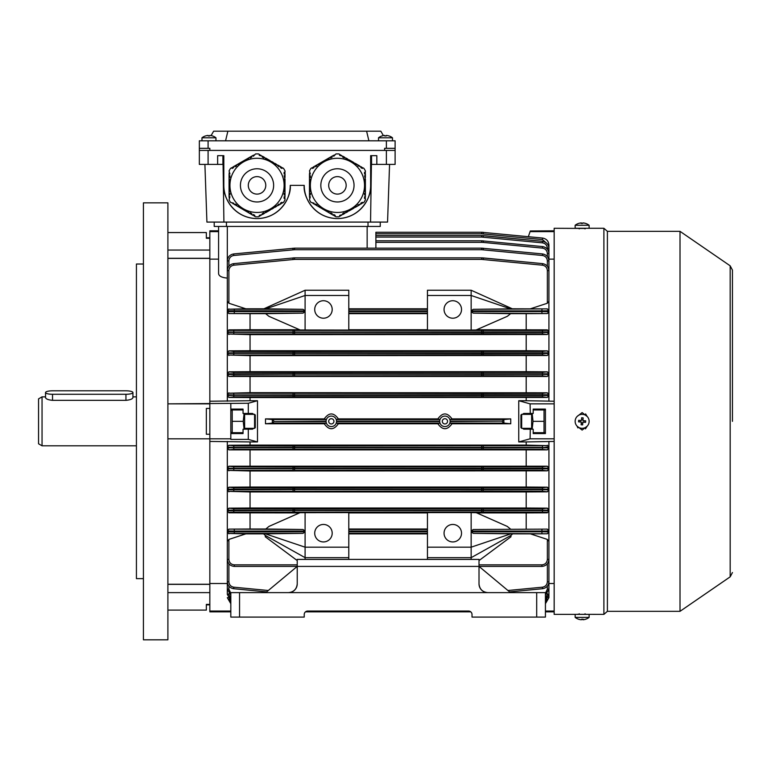 <?xml version="1.0" encoding="UTF-8"?>
<svg xmlns="http://www.w3.org/2000/svg" width="771" height="771" viewBox="0 0 771 771"><rect width="100%" height="100%" fill="white"/><g stroke="black" fill="none" stroke-linecap="round" stroke-linejoin="round"><path stroke-width="1.16" d="M578.693 223.445A11.112 0.704 59.9 0 0 578.607 223.426A11.363 11.363 0 0 0 575.147 225.267L575.147 228.283L603.895 228.283L603.895 614.381L576.987 614.333M575.147 225.267L589.111 225.267M578.607 223.426A11.112 0.704 59.9 0 0 578.578 223.445A11.334 11.305 90 0 1 581.315 222.915A11.334 0.829 90 0 0 581.112 223.445A11.112 9.599 7.2 0 1 581.874 223.426A11.112 9.599 7.2 0 1 582.645 223.445A11.112 9.599 -7.2 0 0 582.394 223.426A11.112 9.599 -7.2 0 0 582.134 223.426M585.623 223.426A11.334 11.305 -90 0 0 582.953 222.915L582.953 222.915M582.645 223.445A11.334 0.829 -90 0 1 582.847 222.915A11.334 11.305 90 0 1 585.575 223.445A11.112 0.704 -59.9 0 1 585.661 223.426A11.112 0.704 -59.9 0 1 585.69 223.445A11.363 11.363 0 0 1 589.121 225.267L589.121 228.283M581.613 223.426A11.334 0.829 90 0 0 581.421 222.915A11.334 11.305 -90 0 0 581.315 222.925L581.315 223.436M581.421 223.426L581.421 222.915M531.624 413.468L531.624 429.196M545.001 409.97L544.037 409.97L544.037 421.332L533.012 421.332L532.163 413.468M544.037 421.332L544.037 432.695L545.001 432.695M544.037 432.695L533.195 432.695M544.037 409.97L533.195 409.97M532.163 429.196L533.012 421.332M201.973 137.787A11.363 11.363 0 0 1 205.443 135.937L205.443 135.937A11.363 11.363 0 0 0 201.973 137.787L201.973 140.804L201.973 137.787L215.957 137.787A11.363 11.363 0 0 0 212.488 135.937L212.488 135.937M209.731 135.966A11.112 9.628 0 0 0 208.199 135.966A11.112 9.628 0 0 1 209.731 135.966L209.731 135.436A11.334 11.334 0 0 1 212.478 135.966M205.462 135.966A11.334 11.334 0 0 1 208.199 135.436L208.199 135.966M521.659 428.319L520.955 427.626L520.955 415.039L521.659 414.335L521.659 428.319L531.624 428.319M581.623 428.3A6.987 6.987 0 0 0 589.111 421.843A6.987 6.987 0 0 0 582.645 414.355A6.987 6.987 0 0 0 575.166 420.821A6.987 6.987 0 0 0 581.623 428.3M583.155 417.892A11.112 5.561 -175.8 0 0 582.394 417.815A11.112 5.561 -175.8 0 0 581.623 417.776L581.421 420.503L578.693 420.311A11.112 5.561 94.2 0 0 578.578 421.843L581.315 422.045L581.112 424.773A11.112 5.561 4.2 0 0 581.874 424.84A11.112 5.561 4.2 0 0 582.645 424.888L582.847 422.151L585.575 422.354A11.112 5.561 -85.8 0 0 585.69 420.821L582.953 420.619L583.155 417.892M582.76 423.308L581.228 423.202M580.158 421.959L580.264 420.426M581.507 419.357L583.04 419.463M584.11 420.706L584.004 422.238M297.23 583.878C296.681 589.15 293.761 592.07 288.499 592.62L545.425 592.62L545.425 617.089L472.016 617.089L472.016 614.526A3.498 3.498 0 0 0 468.527 611.037L307.716 611.037A3.498 3.498 0 0 0 304.227 614.526L304.227 617.089L230.818 617.089L230.818 592.62L288.499 592.62A8.741 8.741 0 0 0 297.23 583.878L297.23 566.406L479.013 566.406L479.013 583.878A8.741 8.741 0 0 0 487.754 592.62C482.482 592.07 479.562 589.15 479.013 583.878M510.469 592.62L479.013 566.406L541.936 566.406L479.013 566.406L479.013 559.409L297.23 559.409L297.23 566.406L265.773 592.62M545.425 592.62L545.425 611.451M304.227 614.526A3.498 3.498 0 0 1 305.48 611.846L470.763 611.846A3.498 3.498 0 0 1 472.016 614.526M143.425 202.85L143.425 639.814L167.895 639.814L167.895 202.85L143.425 202.85M143.425 264.019L136.428 264.019L136.428 578.635L143.425 578.635M167.895 610.102L206.349 610.102L206.349 604.406L209.837 604.406M167.895 584.254L209.837 584.254L209.837 438.815L167.895 438.815L209.837 438.805L209.837 401.228L250.045 400.718L250.045 397.557L547.352 397.431L542.456 396.882L293.057 396.728L233.786 396.882L228.891 397.431L250.045 397.557M167.895 258.401L209.837 258.401L209.837 403.85L167.895 403.85L248.291 403.262L257.485 400.718L250.045 400.718M209.837 238.258L206.349 238.258L206.349 232.563L167.895 232.563M209.837 434.246L206.349 434.246L206.349 408.418L209.837 408.418M589.111 614.381L575.147 614.381L575.166 617.398A11.363 11.363 0 0 0 578.607 619.238A11.112 0.704 120.1 0 1 578.578 619.219M589.111 617.398L575.166 617.398M585.575 619.219A11.112 0.704 -120.1 0 0 585.661 619.238A11.112 0.704 -120.1 0 0 585.69 619.219A11.334 11.305 -90 0 1 582.953 619.749A11.334 0.829 -90 0 0 583.155 619.219A11.112 9.599 -172.8 0 1 582.394 619.238A11.112 9.599 -172.8 0 1 581.623 619.219A11.334 0.829 90 0 1 581.421 619.749A11.334 11.305 -90 0 1 578.693 619.219A11.112 0.704 120.1 0 1 578.607 619.238M582.654 619.238A11.334 0.829 -90 0 0 582.847 619.749A11.334 11.305 90 0 0 582.953 619.739L582.953 619.229M581.613 619.238A11.112 9.599 172.8 0 0 581.874 619.238A11.112 9.599 172.8 0 0 582.134 619.238M578.645 619.238A11.334 11.305 90 0 0 581.315 619.749L581.315 619.749M582.847 619.229L582.847 619.749M222.915 155.655L222.915 164.396L217.644 164.396L217.644 155.655L223.821 155.655L223.821 185.368A33.211 33.211 0 0 0 257.032 218.579A33.211 33.211 0 0 0 290.243 185.368L304.227 185.368A33.211 33.211 0 0 0 337.438 218.579A33.211 33.211 0 0 0 370.639 185.368L370.639 155.655L376.826 155.655L376.826 164.396L371.545 164.396L371.545 155.655L370.552 222.077L387.553 222.077L389.567 164.396M204.903 164.396L206.917 222.077L370.552 222.077M386.377 140.804L386.377 148.311L395.109 148.311L395.109 140.804L199.352 140.804L199.352 150.412L395.109 150.412L395.109 164.396L376.826 164.396M199.352 150.412L199.352 164.396L217.644 164.396M395.109 148.311L395.109 164.396M370.639 185.368C371.979 195.082 362.013 218.126 337.438 218.579C312.853 218.126 302.887 195.082 304.227 185.368M290.243 185.368C291.573 195.082 281.608 218.126 257.032 218.579C232.456 218.126 222.491 195.082 223.821 185.368M223.908 222.077L222.954 155.655M380.257 226.443L380.257 222.077L380.257 226.443L214.213 226.443L214.213 222.077M244.619 429.196L244.619 413.468M244.089 413.468L243.231 421.332L244.089 429.196M230.818 432.039L232.206 432.695L232.206 409.97L230.818 410.625M232.206 409.97L243.048 409.97M232.206 432.695L243.048 432.695M232.206 421.332L243.231 421.332M378.513 140.804L378.513 137.787L392.487 137.787A11.363 11.363 0 0 0 389.018 135.937L389.018 135.937M378.513 137.787A11.363 11.363 0 0 1 381.982 135.937L381.982 135.937M386.271 135.966A11.112 9.628 0 0 0 384.729 135.966A11.112 9.628 0 0 1 386.271 135.966L386.271 135.436A11.334 11.334 0 0 1 389.008 135.966M381.992 135.966A11.334 11.334 0 0 1 384.729 135.436L384.729 135.966M442.303 421.332A2.621 2.621 0 0 0 444.925 423.954A2.621 2.621 0 0 0 447.546 421.332A2.621 2.621 0 0 0 444.925 418.711A2.621 2.621 0 0 0 442.303 421.332M328.697 421.332A2.621 2.621 0 0 0 331.318 423.954A2.621 2.621 0 0 0 333.939 421.332A2.621 2.621 0 0 0 331.318 418.711A2.621 2.621 0 0 0 328.697 421.332M530.303 413.468L530.082 403.85L518.758 400.718L518.758 441.937L530.082 438.805L530.303 429.196L533.195 429.196L533.195 433.562L545.425 433.562L545.425 409.093L533.195 409.093L533.195 413.468L523.74 413.468L522.497 414.335M314.713 533.195A8.741 8.741 0 0 0 323.454 541.936A8.741 8.741 0 0 0 332.195 533.195A8.741 8.741 0 0 0 323.454 524.453A8.741 8.741 0 0 0 314.713 533.195M444.057 533.195A8.741 8.741 0 0 0 452.789 541.936A8.741 8.741 0 0 0 461.53 533.195A8.741 8.741 0 0 0 452.789 524.453A8.741 8.741 0 0 0 444.057 533.195M314.713 309.47A8.741 8.741 0 0 0 323.454 318.211A8.741 8.741 0 0 0 332.195 309.47A8.741 8.741 0 0 0 323.454 300.729A8.741 8.741 0 0 0 314.713 309.47M444.057 309.47A8.741 8.741 0 0 0 452.789 318.211A8.741 8.741 0 0 0 461.53 309.47A8.741 8.741 0 0 0 452.789 300.729A8.741 8.741 0 0 0 444.057 309.47M303.013 533.349L305.094 531.778L305.094 547.179L265.378 533.821L303.013 533.349L228.891 533.445L245.824 533.869L228.891 539.421L228.891 559.438L227.32 559.409C227.763 563.63 230.095 565.962 234.307 566.406L297.23 566.406L234.307 566.406C230.095 565.962 227.763 563.63 227.32 559.409L227.32 446.814L228.891 445.233L233.786 445.783L293.057 445.937L547.352 445.638L526.198 445.098L250.045 445.098L250.045 441.937L257.485 441.937L248.291 439.403L230.818 439.403L230.818 403.85M230.818 438.805L209.837 438.805L209.837 441.436L250.045 441.937M503.81 419.607L503.916 423.115L510.749 423.78L510.749 418.884L451.979 418.884L450.004 419.549L503.916 419.549L502.297 421.12L450.168 421.12L450.004 419.549M510.749 423.78L451.979 423.78C447.276 430.353 442.583 430.353 437.88 423.78L338.363 423.78C333.67 430.353 328.966 430.353 324.263 423.78L265.494 423.78L265.494 418.884L272.327 419.549L326.239 419.549L324.263 418.884L265.494 418.884M257.485 441.937L257.485 400.718M526.198 445.098L526.198 441.937L554.166 441.436M518.758 441.937L526.198 441.937M503.916 423.115L450.004 423.115L451.979 423.78M439.855 419.549L439.692 421.12L336.551 421.12L336.387 419.549L439.855 419.549L437.88 418.884L338.363 418.884L336.387 419.549M450.004 423.115L450.168 421.544L502.297 421.12M503.81 423.048L502.297 421.544M437.88 423.78L439.855 423.115L336.387 423.115L338.363 423.78M336.551 421.12A5.243 5.243 0 0 0 331.318 416.089A5.243 5.243 0 0 0 326.075 421.12L273.946 421.544L326.075 421.544L326.239 423.115L272.327 423.115L272.327 419.549M273.946 421.544L272.433 423.048M518.758 400.718L526.198 400.718L526.198 397.557M324.263 418.884C328.966 412.312 333.67 412.312 338.363 418.884M437.88 418.884C442.573 412.312 447.276 412.312 451.979 418.884M530.082 403.85L554.166 403.85M554.166 401.228L526.198 400.718M530.082 438.805L554.166 438.805M547.352 445.233L548.923 446.814L548.923 441.436M545.425 611.046L554.166 611.046M554.166 583.512L548.923 583.512M528.337 236.678L530.082 231.618L554.166 231.618M548.923 259.143L554.166 259.143M530.303 429.196L523.74 429.196L522.497 428.319M530.082 231.618L530.303 230.972L554.166 230.818M547.352 466.204L228.891 466.204L233.786 466.763L293.057 466.908L542.456 466.763L547.352 466.204L548.923 468.199L548.923 447.884L547.352 449.869L542.456 449.31L483.195 449.165L233.786 449.31L228.891 449.869L547.352 449.869M228.891 449.869L227.32 447.884L233.642 447.739L542.601 447.739L548.923 446.814L548.923 447.884A1.571 1.571 180 0 1 547.352 449.454M547.352 529.118L473.221 529.504L547.352 529.118L548.923 530.978L548.923 510.2L227.32 510.2L228.891 508.147L233.786 508.744L294.58 508.87L542.456 508.744L547.352 508.147L548.923 510.2L548.923 489.19L227.32 489.19L228.891 487.176L233.786 487.754L293.057 487.889L542.456 487.754L547.352 487.176L548.923 489.19L548.923 468.835L547.352 470.84L542.456 470.271L483.195 470.137L228.891 470.406L250.045 470.975L547.352 470.84M479.013 564.854L541.936 564.854C545.203 564.517 547.005 562.705 547.352 559.438L547.352 539.421L548.923 541.425L548.923 531.874L547.352 533.773L473.23 533.349L510.865 533.821L471.148 547.179L471.148 559.409M473.24 309.306L471.148 310.886L471.148 290.243L427.452 290.243L427.452 295.486L471.148 295.486L510.518 308.853L473.24 309.306L547.352 308.882L548.923 310.79L548.923 301.239L547.352 303.244L547.352 270.573C547.082 267.547 545.444 265.744 542.456 265.185L481.663 259.403L294.58 259.403L233.786 265.185C230.799 265.744 229.16 267.547 228.891 270.573L228.891 303.244L245.824 308.795L228.891 309.219L303.003 309.306L265.725 308.853L305.094 295.486L305.094 310.886L303.003 309.306M547.352 329.863L548.923 331.935L548.923 311.686L547.352 313.546L473.23 313.151L510.604 313.662L507.376 316.293L476.044 329.988L471.148 330.065L427.452 330.065L427.452 311.58L348.791 311.58L348.791 330.065L300.198 329.988L268.867 316.293L265.638 313.662L250.045 313.662L250.045 329.747L228.891 329.863L228.891 330.364L542.456 330.47L547.352 330.364L547.352 329.863L476.613 329.747M228.891 397.431L227.32 395.851L227.32 352.443L228.891 350.844L233.786 351.431L293.057 351.557L542.456 351.431L547.352 350.844L548.923 352.443L548.923 332.465L547.352 334.518L542.456 333.92L483.195 333.795L228.891 334.036L250.045 334.633L547.352 334.518M547.352 392.796L250.045 392.67L228.891 393.21L483.195 393.499L542.456 393.345L547.352 392.796L548.923 394.781L548.923 373.829L227.32 373.829L228.891 371.815L233.786 372.383L293.057 372.528L542.456 372.383L547.352 371.815L548.923 373.829L548.923 353.465L547.352 355.489L542.456 354.911L483.195 354.776L228.891 355.046L250.045 355.614L547.352 355.489M548.923 401.228L548.923 395.456L547.352 397.431M227.32 401.228L227.32 395.456L233.642 395.311L548.923 395.456A1.571 1.571 180 0 1 547.352 397.026M230.818 611.046L209.837 611.046L209.837 583.512L227.32 583.512M230.818 611.846L209.837 611.846L209.837 611.046M227.32 226.443L227.32 278.08C221.807 277.618 218.887 276.134 218.579 273.618L218.579 226.443L218.579 230.818L209.837 230.818L209.837 231.618L218.579 231.618M218.579 259.143L209.837 259.143L209.837 231.618M228.891 355.489L227.32 353.465L233.642 353.34L548.923 353.465L548.923 352.877L227.32 352.877L227.32 270.602C227.667 266.689 229.777 264.366 233.642 263.643L294.58 257.861L481.663 257.861L542.601 263.643L483.34 257.938L481.663 257.861L481.663 259.403M542.456 445.783L542.601 447.353L233.642 447.353L227.32 447.209L227.32 441.436M510.441 529.002L507.279 526.41L476.227 512.676L471.148 512.599L471.148 531.084L473.221 529.504M526.198 529.002L526.198 512.917L476.777 512.917M526.198 512.917L547.352 512.802L547.352 512.301L542.456 512.185L483.195 512.079L233.786 512.185L228.891 512.301L228.891 512.802L299.466 512.917M471.148 512.599L427.452 512.599L427.452 531.084L348.791 531.084L348.791 512.599L300.015 512.676L268.963 526.41L265.802 529.002L250.045 529.002L250.045 512.917M427.452 512.917L348.791 512.917M547.352 539.421L530.419 533.869L510.797 533.84M530.419 533.869L547.352 533.773M479.013 560.556L510.971 536.78L510.903 535.46L512.648 533.869M348.791 547.179L348.791 557.664L305.094 557.664L305.094 547.179L348.791 547.179L348.791 531.778L427.452 531.778L427.452 547.179L471.148 547.179L471.148 531.778L473.23 533.349M547.352 308.882L512.32 308.795M530.419 308.795L547.352 303.244M263.923 308.795L245.824 308.795M427.452 308.795L348.791 308.795M427.452 329.747L348.791 329.747M299.63 329.747L250.045 329.747M526.198 329.747L526.198 313.662L510.604 313.662M510.469 308.834L512.368 308.814L471.148 290.243M526.198 313.662L547.352 313.546M471.148 330.065L471.148 311.58L473.23 313.151M427.452 529.002L348.791 529.002M427.452 533.869L348.791 533.869M427.452 313.662L348.791 313.662M265.446 533.84L245.824 533.869M263.595 533.869L265.34 535.46L265.272 536.78L297.23 560.556M265.802 529.002L303.022 529.504L305.094 531.084L234.307 531.084L227.32 530.978L228.891 529.118L303.022 529.504M250.045 529.002L228.891 529.118M427.452 295.486L427.452 310.886L348.791 310.886L348.791 290.243L305.094 290.243L263.875 308.814L265.783 308.834M303.013 313.151L228.891 313.546L227.32 311.686L234.307 311.58L305.094 311.58L303.013 313.151L265.638 313.662M228.891 313.546L250.045 313.662M228.891 376.46L227.32 374.465L292.903 374.176L542.601 374.33L548.923 374.465L547.352 376.46L542.456 375.901L481.663 375.747L233.786 375.901L228.891 376.46L547.352 376.46M526.198 392.67L526.198 376.585M250.045 392.67L250.045 376.585M548.923 395.456L548.923 394.781L233.642 394.925L227.32 394.781L228.891 392.796M250.045 445.098L228.891 445.233M547.352 350.844L526.198 350.718L526.198 334.633M526.198 350.718L250.045 350.718L250.045 334.633M228.891 334.518L227.32 332.465L233.642 332.349L548.923 332.465L548.923 331.935L233.642 332.041L227.32 331.935L228.891 329.863M250.045 350.718L228.891 350.844M547.352 371.815L526.198 371.689L526.198 355.614M526.198 371.689L250.045 371.689L250.045 355.614M250.045 371.689L228.891 371.815M547.352 487.176L526.198 487.05L526.198 470.975M526.198 466.079L526.198 449.994M526.198 487.05L250.045 487.05L250.045 470.975M250.045 466.079L250.045 449.994M228.891 470.84L227.32 468.835L233.642 468.701L548.923 468.835A1.571 1.571 180 0 1 547.352 470.406M250.045 487.05L228.891 487.176M548.923 468.835L548.923 468.199L233.642 468.334L227.32 468.199L228.891 466.204M526.198 491.946L547.352 491.821L542.456 491.233L483.195 491.108L228.891 491.358L250.045 491.946L526.198 491.946L526.198 508.022L250.045 508.022L250.045 491.946M547.352 508.147L526.198 508.022M228.891 491.821L227.32 489.787L292.903 489.537L542.601 489.662L548.923 489.787L547.352 491.821M250.045 508.022L228.891 508.147M228.891 512.802L227.32 510.72L294.58 510.498L542.601 510.614L548.923 510.72L547.352 512.802M228.891 533.773L227.32 531.874L305.094 531.778M227.32 541.425L228.891 539.421M228.891 303.244L227.32 301.239M305.094 310.886L227.32 310.79L228.891 308.882M547.352 270.573L548.923 270.602C548.576 266.689 546.466 264.366 542.601 263.643C546.466 264.366 548.576 266.689 548.923 270.602L548.923 301.239M471.148 311.58L541.936 311.58L541.936 310.886L548.923 310.79L548.923 311.686A1.571 1.571 180 0 1 547.352 313.257M348.791 295.486L305.094 295.486L305.094 290.243M305.094 311.58L305.094 330.065M547.352 266.188L547.352 260.877C547.082 257.842 545.444 256.049 542.456 255.48L481.663 249.708L294.58 249.708L294.58 248.166L233.642 253.948L294.58 248.166L481.663 248.166L542.601 253.948C546.466 254.671 548.576 256.994 548.923 260.906L548.923 284.836M227.32 284.836L227.32 260.906C227.667 256.994 229.777 254.671 233.642 253.948C229.777 254.671 227.667 256.994 227.32 260.906L228.891 260.877L228.891 266.188M548.923 541.425L548.923 559.409C548.48 563.63 546.147 565.962 541.936 566.406C546.147 565.962 548.48 563.63 548.923 559.409L547.352 559.438M471.148 531.778L541.936 531.778L541.936 531.084L548.923 530.978L548.923 531.874A1.571 1.571 180 0 1 547.352 533.445M305.094 512.599L305.094 531.084M547.352 249.129L547.352 248.252C547.082 245.217 545.444 243.424 542.456 242.855L481.663 237.083L375.891 237.083L375.891 240.803L481.663 240.803L542.601 246.585C546.466 247.308 548.576 249.631 548.923 253.543L548.923 273.136M547.198 243.694L542.456 239.579L481.663 233.796L375.891 233.796L375.891 235.55L481.663 235.55L542.601 241.333L483.34 235.627L481.663 235.55L481.663 237.083M483.34 232.341L483.195 233.873L483.34 232.341L481.663 232.264L375.891 232.264L481.663 232.264L375.891 232.264L481.663 232.264L542.601 238.056C546.466 238.779 548.576 241.092 548.923 245.014L548.923 260.145M547.352 248.252L548.923 248.291C548.576 244.378 546.466 242.055 542.601 241.333C546.466 242.055 548.576 244.378 548.923 248.291L548.923 265.089M548.923 577.575L548.923 594.374L545.425 600.426L548.923 594.374L547.352 594.412L547.352 593.535M228.891 593.535L228.891 594.412L227.32 594.374L230.818 600.426L227.32 594.374L227.32 577.575M548.923 569.528L548.923 589.121L545.425 595.173L548.923 589.121L547.352 589.15L547.352 586.172M227.32 570.203L227.32 569.528M548.923 557.828L548.923 581.758C548.576 585.671 546.466 587.994 542.601 588.716L509.592 591.897M266.65 591.897L233.642 588.716C229.777 587.994 227.667 585.671 227.32 581.758L227.32 557.828M548.923 582.519L548.923 597.65L545.425 603.703L548.923 597.65L548.085 597.689M510.749 418.884L503.916 419.549M324.263 423.78L326.239 423.115M272.327 423.115L265.494 423.78M483.195 249.775L483.34 248.243L481.663 248.166L481.663 249.708M547.352 256.492L547.352 253.505C547.082 250.479 545.444 248.676 542.456 248.117L483.195 242.412L483.34 240.88L481.663 240.803L481.663 242.335L375.891 242.335M294.58 259.403L294.58 257.861L292.903 257.938L293.057 259.48M233.786 265.185L233.642 263.643C229.777 264.366 227.667 266.689 227.32 270.602L228.891 270.573M541.936 313.151L541.936 311.58L548.923 311.686M547.352 260.877L548.923 260.906C548.576 256.994 546.466 254.671 542.601 253.948L542.456 255.48M547.352 253.505L548.923 253.543C548.576 249.631 546.466 247.308 542.601 246.585L542.456 248.117M548.085 244.976L548.923 245.014C548.576 241.092 546.466 238.779 542.601 238.056L542.456 239.579M507.935 590.499L542.456 587.184L542.601 588.716C546.466 587.994 548.576 585.671 548.923 581.758L547.352 581.787L547.352 563.832M541.936 533.349L541.936 531.778L548.923 531.874M542.456 449.31L542.601 447.739L548.923 447.884M227.32 597.65L230.818 603.703L227.32 597.65L228.158 597.689M227.32 589.121L230.818 595.173L227.32 589.121L228.891 589.15L230.818 593.294M228.891 563.832L228.891 581.787L227.32 581.758C227.667 585.671 229.777 587.994 233.642 588.716L233.786 587.184L268.318 590.499M265.34 535.46L305.094 557.664L305.094 559.409M348.791 557.664L348.791 559.409M427.452 547.179L427.452 557.664L471.148 557.664L510.903 535.46M427.452 557.664L427.452 559.409M253.746 414.335L252.502 413.468L248.291 413.468L248.291 403.262M253.746 428.319L252.502 429.196L248.291 429.196L248.291 439.403M230.818 433.562L243.048 433.562L243.048 429.196L248.291 429.196M248.291 413.468L243.048 413.468L243.048 409.093L230.818 409.093M326.075 421.544A5.243 5.243 0 0 0 331.318 426.575A5.243 5.243 0 0 0 336.551 421.544L439.692 421.544A5.243 5.243 0 0 0 444.925 426.575A5.243 5.243 0 0 0 450.168 421.544M450.168 421.12A5.243 5.243 0 0 0 444.925 416.089A5.243 5.243 0 0 0 439.692 421.12M326.239 419.549L326.075 421.12M273.946 421.12L272.433 419.607M439.692 421.544L439.855 423.115M336.387 423.115L336.551 421.544M375.891 232.264L375.891 248.166M577.055 416.523L582.134 412.591L587.213 416.523L585.613 413.911M585.488 428.859L587.213 426.141L582.134 430.073L577.055 426.141L577.893 427.905M575.166 614.381L554.166 614.381L554.166 228.283L585.228 228.438M579.05 228.438L577.768 228.389M680.012 611.326L680.012 231.339L730.176 265.822L730.176 576.843L680.012 611.326L607.394 611.326L607.394 231.339L603.895 228.283M577.315 614.304L578.452 614.246M585.228 614.227L585.844 614.246M337.438 212.459A27.091 27.091 0 0 0 364.529 185.368A27.091 27.091 0 0 0 337.438 158.277A27.091 27.091 0 0 0 310.347 185.368A27.091 27.091 0 0 0 337.438 212.459A27.091 27.091 0 0 0 364.529 185.368A27.091 27.091 0 0 0 337.438 158.277M312.236 202.812L333.294 215.273L333.727 214.511L335.24 215.388L334.807 216.15L335.992 216.834L338.874 216.834L340.069 216.14L339.635 215.388L343.095 214.396L342.661 213.634L344.174 212.767L344.608 213.519L347.201 211.013L347.634 211.774L350.227 209.269L350.66 210.02L352.174 209.153L351.74 208.392L353.253 207.515L353.696 208.276L356.279 205.77L356.722 206.532L358.236 205.655L357.792 204.893L361.262 203.91L360.818 203.149L362.341 202.272L362.775 203.033L363.96 202.349L365.396 199.853L365.396 198.475L364.529 198.475L364.529 196.73L365.396 196.73L365.396 194.976L364.529 194.976L364.529 193.232L365.396 193.232L365.396 191.487L364.529 191.487L364.529 189.733L365.396 189.733L365.396 187.989L364.529 187.989L364.529 186.235L365.396 186.235L365.396 184.491L364.529 184.491L364.529 182.746L365.396 182.746L365.396 180.992L364.529 180.992L364.529 179.248L365.396 179.248L364.529 175.749L365.396 175.749L365.396 174.005L364.529 174.005L364.529 172.261L365.396 172.261L365.396 170.883L363.96 168.396L362.765 167.702L362.331 168.464L360.818 167.586L361.252 166.825L357.783 165.842L358.226 165.081L356.713 164.204L356.269 164.965L353.687 162.459L353.243 163.221L351.73 162.344L352.174 161.582L350.66 160.715L350.217 161.467L347.625 158.961L347.191 159.722L344.598 157.217L344.165 157.968L342.652 157.101L343.085 156.34L339.625 155.347L340.059 154.595L338.874 153.911L335.992 153.911L333.727 156.234L333.284 155.472L334.932 154.826M337.438 176.626A8.741 8.741 0 0 0 328.697 185.368A8.741 8.741 0 0 0 337.438 194.109A8.741 8.741 0 0 0 346.169 185.368A8.741 8.741 0 0 0 337.438 176.626M333.284 155.472L313.604 166.835L314.048 167.586L312.534 168.464L312.091 167.712L310.906 168.396L309.47 170.883L310.347 174.015L309.47 174.015L309.73 172.27M309.47 174.015L309.47 196.74L310.347 196.74L309.47 199.853L310.906 202.349L314.057 203.159L313.614 203.91M365.136 172.261L365.396 174.005M365.396 175.749L365.396 177.503M365.396 179.248L365.396 180.992M365.396 182.746L365.396 184.491M365.396 186.235L365.396 187.989M365.396 189.733L365.396 191.487M365.396 193.232L365.396 194.976M365.396 196.73L365.136 198.475M362.63 167.933L361.252 166.825M339.924 154.826L341.572 155.472M343.085 156.34L344.598 157.217M346.112 158.094L347.625 158.961M349.138 159.838L350.66 160.715M352.174 161.582L353.687 162.459M355.2 163.336L356.713 164.204M358.226 165.081L359.739 165.958M312.226 167.943L313.604 166.835M309.74 198.484L309.47 196.74M334.942 215.919L333.294 215.273M339.934 215.919L341.582 215.263M362.64 202.802L361.262 203.91M359.749 204.778L358.236 205.655M356.722 206.532L355.209 207.399M353.696 208.276L352.174 209.153M350.66 210.02L349.147 210.897M347.634 211.774L346.121 212.642M344.608 213.519L343.095 214.396M330.258 157.217L330.692 157.978L332.205 157.101L331.771 156.349M327.232 158.971L327.665 159.722L329.178 158.855L328.745 158.094M324.205 160.715L324.639 161.476L326.152 160.599L325.719 159.838M321.179 162.469L321.613 163.221L323.126 162.344L322.692 161.592M318.153 164.213L318.587 164.965L320.1 164.098L319.666 163.336M315.117 165.958L315.561 166.719L317.074 165.842L316.63 165.09M309.47 177.513L310.347 177.513L310.347 175.759L309.47 175.759M309.47 181.002L310.347 181.002L310.347 179.257L309.47 179.257M309.47 184.5L310.347 184.5L310.347 182.756L309.47 182.756M309.47 187.999L310.347 187.999L310.347 186.245L309.47 186.245M309.47 191.497L310.347 191.497L310.347 189.743L309.47 189.743M309.47 194.986L310.347 194.986L310.347 193.242L309.47 193.242M316.64 205.655L317.083 204.903L315.57 204.026L315.127 204.787M319.666 207.409L320.11 206.647L318.596 205.78L318.153 206.532M322.702 209.153L323.136 208.401L321.623 207.524L321.189 208.276M325.728 210.907L326.162 210.146L324.649 209.269L324.215 210.03M328.754 212.651L329.188 211.89L327.675 211.023L327.241 211.774M331.781 214.396L332.214 213.644L330.701 212.767L330.267 213.528M554.166 611.846L545.425 611.846L545.425 617.089M257.032 212.459A27.091 27.091 0 0 0 284.123 185.368A27.091 27.091 0 0 0 257.032 158.277A27.091 27.091 0 0 0 229.941 185.368A27.091 27.091 0 0 0 257.032 212.459A27.091 27.091 0 0 0 284.123 185.368A27.091 27.091 0 0 0 257.032 158.277A27.091 27.091 0 0 0 229.941 185.368A27.091 27.091 0 0 0 257.032 212.459M231.83 202.812L252.888 215.273L253.331 214.511L254.844 215.388L254.411 216.15L255.596 216.834L258.468 216.834L259.663 216.14L259.229 215.388L262.699 214.396L262.256 213.634L263.769 212.767L264.212 213.519L266.795 211.013L267.238 211.774L268.751 210.897L268.308 210.136L271.777 209.153L271.344 208.392L272.857 207.515L273.291 208.276L275.883 205.77L276.317 206.532L278.909 204.026L279.343 204.778L280.856 203.91L280.422 203.149L281.935 202.272L282.369 203.033L283.564 202.349L285 199.853L285 198.475L284.123 198.475L284.123 196.73L285 196.73L285 194.976L284.123 194.976L284.123 193.232L285 193.232L285 191.487L284.123 191.487L284.123 189.733L285 189.733L285 187.989L284.123 187.989L284.123 186.235L285 186.235L285 184.491L284.123 184.491L284.123 182.746L285 182.746L285 180.992L284.123 180.992L284.123 179.248L285 179.248L284.123 175.749L285 175.749L285 174.005L284.123 174.005L284.123 172.261L285 172.261L285 170.883L283.564 168.396L282.359 167.702L281.926 168.464L280.413 167.586L280.846 166.825L279.333 165.958L278.9 166.709L276.307 164.204L275.873 164.965L273.281 162.459L272.847 163.221L271.334 162.344L271.768 161.582L268.308 160.599L268.742 159.838L267.229 158.961L266.785 159.722L264.202 157.217L263.759 157.968L262.246 157.101L262.689 156.34L259.22 155.347L259.654 154.595L258.468 153.911L255.596 153.911L253.322 156.234L252.888 155.472L254.526 154.826M257.032 176.626A8.741 8.741 0 0 0 248.291 185.368A8.741 8.741 0 0 0 257.032 194.109A8.741 8.741 0 0 0 265.773 185.368A8.741 8.741 0 0 0 257.032 176.626M252.888 155.472L233.208 166.835L233.642 167.586L232.129 168.464L231.695 167.712L230.51 168.396L229.064 170.883L229.941 174.015L229.064 174.015L229.324 172.27M229.064 174.015L229.064 196.74L229.941 196.74L229.064 199.853L230.51 202.349L233.652 203.159L233.218 203.91M284.73 172.261L285 174.005M285 175.749L285 177.503M285 179.248L285 180.992M285 182.746L285 184.491M285 186.235L285 187.989M285 189.733L285 191.487M285 193.232L285 194.976M285 196.73L284.74 198.475M282.234 167.933L280.846 166.825M259.528 154.826L261.176 155.472M262.689 156.34L264.202 157.217M265.716 158.094L267.229 158.961M268.742 159.838L270.255 160.715M271.768 161.582L273.281 162.459M274.794 163.336L276.307 164.204M277.82 165.081L279.333 165.958M231.83 167.943L233.208 166.835M229.334 198.484L229.064 196.74M254.536 215.919L252.888 215.273M259.538 215.919L261.176 215.263M282.234 202.802L280.856 203.91M279.343 204.778L277.83 205.655M276.317 206.532L274.804 207.399M273.291 208.276L271.777 209.153M270.264 210.02L268.751 210.897M267.238 211.774L265.725 212.642M264.212 213.519L262.699 214.396M249.852 157.217L250.296 157.978L251.809 157.101L251.375 156.349M246.826 158.971L247.269 159.722L248.782 158.855L248.339 158.094M243.8 160.715L244.243 161.476L245.756 160.599L245.313 159.838M240.774 162.469L241.207 163.221L242.73 162.344L242.287 161.592M237.747 164.213L238.181 164.965L239.694 164.098L239.261 163.336M234.721 165.958L235.155 166.719L236.668 165.842L236.234 165.09M229.064 177.513L229.941 177.513L229.941 175.759L229.064 175.759M229.064 181.002L229.941 181.002L229.941 179.257L229.064 179.257M229.064 184.5L229.941 184.5L229.941 182.756L229.064 182.756M229.064 187.999L229.941 187.999L229.941 186.245L229.064 186.245M229.064 191.497L229.941 191.497L229.941 189.743L229.064 189.743M229.064 194.986L229.941 194.986L229.941 193.242L229.064 193.242M236.244 205.655L236.678 204.903L235.165 204.026L234.731 204.787M239.27 207.409L239.704 206.647L238.191 205.78L237.757 206.532M242.296 209.153L242.73 208.401L241.217 207.524L240.783 208.276M245.323 210.907L245.766 210.146L244.243 209.269L243.809 210.03M248.349 212.651L248.792 211.89L247.279 211.023L246.836 211.774M251.375 214.396L251.818 213.644L250.305 212.767L249.862 213.528M45.537 392.545A6.987 1.735 0 0 0 52.534 394.28L125.943 394.28A6.987 1.735 0 0 0 132.93 392.545A6.987 1.735 0 0 0 125.943 390.81L52.534 390.81A6.987 1.735 0 0 0 45.537 392.545L45.537 397.624C45.952 399.002 48.284 399.918 52.534 400.351L125.943 400.351C130.193 399.918 132.516 399.012 132.93 397.624L132.93 392.545M42.048 445.802L38.55 443.788L38.55 398.877L42.048 396.863L42.048 445.802L136.428 445.802M386.377 148.311L384.623 148.311L384.623 150.412L209.837 150.412L209.837 148.311L199.352 148.311M225.575 140.804L227.869 131.186L213.644 131.186L211.09 135.609M227.869 131.186L366.601 131.186L368.895 140.804M366.601 131.186L380.826 131.186L383.38 135.609M254.584 414.335L255.288 415.039L255.288 427.626L254.584 428.319L254.584 414.335L244.619 414.335M536.693 592.62L536.693 617.089M239.55 592.62L239.55 617.089M167.895 592.62L209.837 592.62M167.895 584.36L209.837 584.36M167.895 250.045L209.837 250.045M167.895 258.295L209.837 258.295M208.093 150.412L208.093 164.396M386.377 150.412L386.377 164.396M368.018 226.443L368.018 222.077M226.443 226.443L226.443 222.077M228.891 581.787C229.16 584.823 230.799 586.615 233.786 587.184M542.456 587.184C545.444 586.615 547.082 584.823 547.352 581.787M541.936 566.406L541.936 564.854M541.936 529.504L541.936 531.084L471.148 531.084M541.936 309.306L541.936 310.886L471.148 310.886M427.452 533.349L348.791 533.349M348.791 529.504L427.452 529.504M348.791 309.306L427.452 309.306M427.452 313.151L348.791 313.151M228.891 559.438C229.238 562.705 231.04 564.517 234.307 564.854L297.23 564.854M234.307 566.406L234.307 564.854M234.307 529.504L234.307 533.349M234.307 309.306L234.307 313.151M294.58 249.708L233.786 255.48C230.799 256.049 229.16 257.842 228.891 260.877M483.195 242.412L481.663 242.335M228.891 594.412L230.818 598.547M545.425 598.547L547.352 594.412M228.891 586.172L228.891 589.15M545.425 593.294L547.352 589.15M229.045 598.971L230.818 601.833M545.425 601.833L547.198 598.971M294.58 508.87L294.58 512.079M481.663 512.079L481.663 508.87M294.58 487.889L294.58 491.108M481.663 491.108L481.663 487.889M294.58 372.528L294.58 375.747M481.663 375.747L481.663 372.528M294.58 445.937L294.58 449.165M481.663 449.165L481.663 445.937M294.58 466.908L294.58 470.137M481.663 470.137L481.663 466.908M294.58 351.557L294.58 354.776M481.663 354.776L481.663 351.557M294.58 330.586L294.58 333.795M481.663 333.795L481.663 330.586M294.58 393.499L294.58 396.728M481.663 396.728L481.663 393.499M483.195 393.499L483.195 396.728M542.456 396.882L542.456 393.345M483.195 372.528L483.195 375.756M542.456 375.901L542.456 372.383M483.195 351.557L483.195 354.776M542.456 354.911L542.456 351.431M483.195 330.586L483.195 333.795M542.456 333.92L542.456 330.47M483.195 508.86L483.195 512.079M542.456 512.185L542.456 508.744M483.195 487.889L483.195 491.108M542.456 491.233L542.456 487.754M483.195 466.908L483.195 470.137M542.456 470.271L542.456 466.763M483.195 445.937L483.195 449.165M233.786 508.744L233.786 512.185M293.057 512.079L293.057 508.86M233.786 487.754L233.786 491.233M293.057 491.108L293.057 487.889M233.786 466.763L233.786 470.271M293.057 470.137L293.057 466.908M233.786 445.783L233.786 449.31M293.057 449.165L293.057 445.937M233.786 393.345L233.786 396.882M293.057 396.728L293.057 393.499M233.786 372.383L233.786 375.901M293.057 375.756L293.057 372.528M233.786 351.431L233.786 354.911M293.057 354.776L293.057 351.557M233.786 330.47L233.786 333.92M293.057 333.795L293.057 330.586M481.663 232.264L481.663 233.796M483.34 235.627L483.195 237.15M542.601 241.333L542.456 242.855M233.642 253.948L233.786 255.48M292.903 248.243L293.057 249.775M483.34 257.938L483.195 259.48M542.601 263.643L542.456 265.185M227.32 311.686A1.571 1.571 -0 0 0 228.891 313.257M548.923 310.79A1.571 1.571 180 0 0 547.352 309.219M227.32 310.79A1.571 1.571 0 0 1 228.891 309.219M227.32 332.465A1.571 1.571 -0 0 0 228.891 334.036M548.923 332.465A1.571 1.571 180 0 1 547.352 334.036M548.923 331.935A1.571 1.571 180 0 0 547.352 330.364M227.32 331.935A1.571 1.571 0 0 1 228.891 330.364M227.32 353.465A1.571 1.571 -0 0 0 228.891 355.046M548.923 353.465A1.571 1.571 180 0 1 547.352 355.046M548.923 352.877A1.571 1.571 180 0 0 547.352 351.306M227.32 352.877A1.571 1.571 0 0 1 228.891 351.306M227.32 374.465A1.571 1.571 -0 0 0 228.891 376.036M548.923 374.465A1.571 1.571 180 0 1 547.352 376.036M548.923 373.829A1.571 1.571 180 0 0 547.352 372.258M227.32 373.829A1.571 1.571 0 0 1 228.891 372.258M227.32 395.456A1.571 1.571 -0 0 0 228.891 397.026M548.923 394.781A1.571 1.571 180 0 0 547.352 393.21M227.32 394.781A1.571 1.571 0 0 1 228.891 393.21M227.32 447.884A1.571 1.571 -0 0 0 228.891 449.454M548.923 447.209A1.571 1.571 180 0 0 547.352 445.638M227.32 447.209A1.571 1.571 0 0 1 228.891 445.638M227.32 468.835A1.571 1.571 -0 0 0 228.891 470.406M548.923 468.199A1.571 1.571 180 0 0 547.352 466.628M227.32 468.199A1.571 1.571 0 0 1 228.891 466.628M227.32 489.787A1.571 1.571 -0 0 0 228.891 491.358M548.923 489.787A1.571 1.571 180 0 1 547.352 491.358M548.923 489.19A1.571 1.571 180 0 0 547.352 487.619M227.32 489.19A1.571 1.571 0 0 1 228.891 487.619M227.32 531.874A1.571 1.571 -0 0 0 228.891 533.445M548.923 530.978A1.571 1.571 180 0 0 547.352 529.407M227.32 530.978A1.571 1.571 0 0 1 228.891 529.407M227.32 510.72A1.571 1.571 -0 0 0 228.891 512.301M548.923 510.72A1.571 1.571 180 0 1 547.352 512.301M548.923 510.2A1.571 1.571 180 0 0 547.352 508.629M227.32 510.2A1.571 1.571 0 0 1 228.891 508.629M367.15 248.166L367.15 226.443M337.438 201.973A16.605 16.605 0 0 0 354.043 185.368A16.605 16.605 0 0 0 337.438 168.762A16.605 16.605 0 0 0 320.832 185.368A16.605 16.605 0 0 0 337.438 201.973M257.032 201.973A16.605 16.605 0 0 0 273.638 185.368A16.605 16.605 0 0 0 257.032 168.762A16.605 16.605 0 0 0 240.427 185.368A16.605 16.605 0 0 0 257.032 201.973M52.534 394.28L52.534 400.351M125.943 394.28L125.943 400.351M208.093 140.804L208.093 148.311M585.016 228.891L585.632 228.283M579.252 228.891L578.635 228.283M545.425 410.625L545.049 409.97M545.425 432.039L545.049 432.695M215.957 140.804L215.957 137.787M521.659 414.335L531.624 414.335M206.349 604.859L209.837 604.859M206.349 237.805L209.837 237.805M585.016 613.774L585.632 614.381M585.661 619.238A11.363 11.363 0 0 0 589.121 617.398L589.121 614.381M579.252 613.774L578.635 614.381M392.487 140.804L392.487 137.787M680.012 231.339L607.394 231.339M732.45 421.332L732.45 270.139L730.176 265.822M730.176 576.843L732.45 572.525M607.394 611.326L603.895 614.381M136.428 396.863L132.93 396.863M45.537 396.863L42.048 396.863M254.584 428.319L244.619 428.319"/></g></svg>
